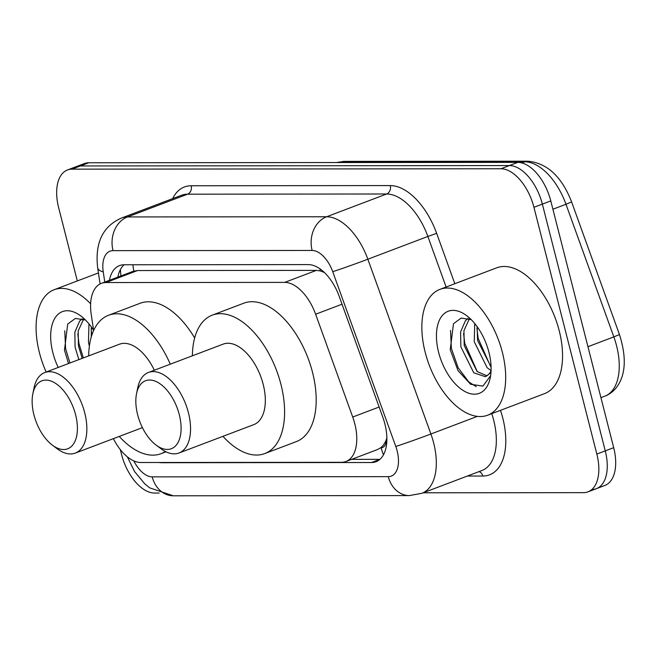 <?xml version="1.0" encoding="UTF-8"?>
<svg xmlns="http://www.w3.org/2000/svg" width="657" height="657" viewBox="0 0 657 657"><rect width="100%" height="100%" fill="white"/><g stroke="black" fill="none" stroke-linecap="round" stroke-linejoin="round"><path stroke-width="0.99" d="M386.217 439.903A40.381 22.108 69.2 0 1 380.699 447.754L381.109 447.754A13.46 7.367 -110.8 0 0 386.217 439.903L386.866 438.055M324.328 272.45L320.296 270.914L316.37 270.38L137.559 270.544L133.034 271.357L101.408 283.356A40.381 22.108 -110.8 0 0 91.224 314.432L93.623 330.537M113.398 438.646A40.381 22.108 -110.8 0 0 140.885 462.503L341.459 462.314A40.381 22.108 -110.8 0 0 345.943 461.51L377.57 449.519L380.699 447.754M345.943 461.51A40.381 22.108 -110.8 0 0 352.719 417.039L315.623 314.227A40.381 22.108 -110.8 0 0 284.711 282.387L105.9 282.551A40.381 22.108 -110.8 0 0 101.408 283.356M159.093 462.487A40.381 22.108 -110.8 0 0 161.704 462.717L371.558 462.52A40.381 22.108 -110.8 0 0 376.042 461.715A40.381 22.108 -110.8 0 0 382.817 417.244L339.234 296.438A40.381 22.108 -110.8 0 0 308.314 264.599L124.042 264.771A40.381 22.108 -110.8 0 0 119.549 265.576A40.381 22.108 -110.8 0 0 109.432 280.309M77.321 280.933L58.662 207.735A40.381 22.108 69.2 0 1 67.49 169.958A40.381 22.108 69.2 0 1 71.983 169.153L500.963 168.759A40.381 22.108 69.2 0 1 533.936 207.3L596.835 454.077A40.381 22.108 69.2 0 1 588.007 491.847A40.381 22.108 69.2 0 1 583.515 492.651L423.174 492.799M159.142 493.046L154.543 493.046A40.381 22.108 69.2 0 1 121.57 454.513L120.321 449.618M67.49 169.958L75.916 166.763A40.381 22.108 69.2 0 1 80.409 165.958L509.38 165.564A40.381 22.108 69.2 0 1 542.354 204.105L605.261 450.874A40.381 22.108 69.2 0 1 596.433 488.652A40.381 22.108 69.2 0 1 591.941 489.457M371.558 462.52L379.935 459.342L351.635 459.35M117.858 277.114A40.381 22.108 69.2 0 1 124.058 264.771M596.433 488.652L604.859 485.457A40.381 22.108 69.2 0 0 613.687 447.68L550.78 200.911A40.381 22.108 69.2 0 0 517.806 162.369L88.826 162.764A40.381 22.108 69.2 0 0 84.342 163.568L75.916 166.763A40.381 22.108 69.2 0 1 80.409 165.958L509.38 165.564A40.381 22.108 69.2 0 1 542.354 204.105L605.261 450.874A40.381 22.108 69.2 0 1 596.433 488.652L588.007 491.847M46.146 372.026A67.293 36.849 69.2 0 1 39.428 352.686A67.293 36.849 69.2 0 1 54.137 289.729A67.293 36.849 69.2 0 1 90.633 303.797M83.595 319.195L78.183 330.931L78.438 345.886L82.207 358.352M82.322 318.768L79.628 321.133L74.841 332.196L75.095 347.151L78.865 359.617M91.38 327.005L91.257 337M88.966 323.868L88.465 342.083L89.368 346.173M85.467 320L75.383 318.448L67.712 324.057L64.468 350.124L68.517 363.543M58.227 367.444A43.888 24.03 69.2 0 1 52.847 352.669A43.888 24.03 69.2 0 1 80.934 316.042A43.888 24.03 69.2 0 1 93.59 330.282M91.175 328.771L91.783 335.3M77.805 333.846L78.98 343.668L83.349 357.917M64.747 330.775L65.61 348.744L69.971 362.993M75.604 414.797A36.34 19.899 69.2 0 1 52.338 445.126A36.34 19.899 69.2 0 1 33.934 414.838A36.34 19.899 69.2 0 1 32.85 393.74A36.34 19.899 69.2 0 1 53.077 381.947A36.34 19.899 69.2 0 1 75.604 414.797M32.85 393.74L34.057 387.844A43.066 23.586 69.2 0 1 44.758 372.552A43.066 23.586 69.2 0 1 84.72 412.801A43.066 23.586 69.2 0 1 75.309 453.092A43.066 23.586 69.2 0 1 57.151 448.747L52.338 445.126M165.35 451.49A74.027 40.537 69.2 0 1 161.047 453.683A74.027 40.537 69.2 0 1 119.245 436.429M154.338 370.228A43.066 23.586 -110.8 0 0 119.525 344.194L44.758 372.552M88.703 355.889A74.027 40.537 69.2 0 1 108.545 315.253A74.027 40.537 69.2 0 1 170.294 364.175M108.545 315.253L140.138 303.271A74.027 40.537 69.2 0 1 194.653 337.985M179.295 414.707A36.34 19.899 69.2 0 1 156.029 445.035A36.34 19.899 69.2 0 1 137.633 414.739A36.34 19.899 69.2 0 1 136.541 393.65A36.34 19.899 69.2 0 1 156.768 381.848A36.34 19.899 69.2 0 1 179.295 414.707M136.541 393.65L137.748 387.745A43.066 23.586 69.2 0 1 148.457 372.453A43.066 23.586 69.2 0 1 188.419 412.703A43.066 23.586 69.2 0 1 179 452.993A43.066 23.586 69.2 0 1 160.85 448.649L156.029 445.035M179 452.993L253.766 424.644A43.066 23.586 -110.8 0 0 263.186 384.345A43.066 23.586 -110.8 0 0 223.224 344.104L148.457 372.453M192.394 355.79A74.027 40.537 69.2 0 1 212.244 315.155A74.027 40.537 69.2 0 1 280.925 384.329A74.027 40.537 69.2 0 1 264.746 453.585A74.027 40.537 69.2 0 1 222.945 436.33M212.244 315.155L243.837 303.173A74.027 40.537 69.2 0 1 312.518 372.355A74.027 40.537 69.2 0 1 296.332 441.603L264.746 453.585M502.35 352.259A67.293 36.849 69.2 0 1 487.634 415.216A67.293 36.849 69.2 0 1 425.194 352.324A67.293 36.849 69.2 0 1 439.911 289.367A67.293 36.849 69.2 0 1 502.35 352.259M439.911 289.367L496.774 267.801A67.293 36.849 69.2 0 1 559.214 330.693A67.293 36.849 69.2 0 1 544.497 393.65L487.634 415.216M469.369 318.842L463.957 330.578L464.203 345.533L477.113 371.525L486.919 375.804M468.096 318.415L465.394 320.78L460.606 331.842L460.861 346.797L473.771 372.798L485.301 376.666L486.525 376.05A30.427 16.663 69.2 0 0 491.058 370.819M477.146 326.652L477.582 340.457L491.075 366.976M474.732 323.507L474.239 341.722L487.141 367.723L491.066 370.573M471.241 319.647L461.148 318.095L453.478 323.704L450.242 349.77L458.036 370.655L470.626 384.288L482.961 386.094L490.598 375.722M438.613 352.316A43.888 24.03 69.2 0 1 466.708 315.688A43.888 24.03 69.2 0 1 488.931 352.267A43.888 24.03 69.2 0 1 490.245 377.742A43.888 24.03 69.2 0 1 465.821 391.991A43.888 24.03 69.2 0 1 438.613 352.316M490.968 372.412L486.525 376.05M476.949 328.418L478.124 338.24L490.639 366.598M463.571 333.485L464.754 343.315L477.269 371.665M450.513 330.422L451.375 348.391L458.143 367.756L468.884 382.037L476.251 386.636M132.969 264.763A40.381 33.088 89.9 0 0 133.847 271.086M319.902 268.803A40.381 33.088 89.9 0 0 320.296 270.914M381.109 447.754A40.381 33.088 89.9 0 0 383.499 454.751M137.559 270.544L105.9 282.551M316.37 270.38L284.711 282.387M342.034 304.216L315.623 314.227M379.122 407.028L352.719 417.039M162.32 462.479L161.704 462.717M133.823 460.886A26.921 14.741 -110.8 0 0 152.186 476.867L388.279 476.645A26.921 14.741 -110.8 0 0 397.157 450.932A26.921 14.741 -110.8 0 0 395.785 446.464L332.729 271.686A26.921 14.741 -110.8 0 0 312.116 250.457L113.029 250.637A26.921 14.741 -110.8 0 0 103.248 271.891L104.767 282.083M127.327 456.82L134.578 471.578L144.803 483.881L149.706 487.864L173.276 495.797A26.921 22.059 -90.1 0 1 152.186 476.867M113.029 250.637A26.921 22.059 -90.1 0 1 127.54 216.941L187.557 194.185A53.833 29.475 -110.8 0 0 181.57 195.252L121.553 218.017A53.833 29.475 69.2 0 1 127.54 216.941L326.628 216.761A53.833 29.475 69.2 0 1 367.846 259.219L430.902 433.998A53.833 29.475 69.2 0 1 433.645 442.925A53.833 29.475 69.2 0 1 421.876 493.292L481.901 470.527A53.833 29.475 -110.8 0 0 493.67 420.16A53.833 29.475 -110.8 0 0 491.764 413.647M477.327 416.39L430.902 433.998A26.921 0.665 160.2 0 1 395.785 446.464M500.478 410.346A60.567 33.162 69.2 0 1 482.813 476.029L467.349 476.046M172.635 198.644A60.567 33.162 69.2 0 1 191.187 185.759L390.274 185.578A60.567 33.162 69.2 0 1 436.65 233.342L454.825 283.717M71.983 169.153L88.826 162.764M596.835 454.077L613.687 447.68M533.936 207.3L550.78 200.911M500.963 168.759L517.806 162.369M332.729 271.686A26.921 0.665 160.2 0 0 367.846 259.219L427.871 236.454A53.833 29.475 -110.8 0 0 386.645 193.996L187.557 194.185A6.726 5.511 89.9 0 0 191.187 185.759M446.111 287.019L427.871 236.454L436.65 233.342M312.116 250.457A26.921 22.059 -90.1 0 1 326.628 216.761L386.645 193.996A6.726 5.511 89.9 0 0 390.274 185.578M482.813 476.029A6.726 5.511 89.9 0 0 479.125 471.578M103.248 271.891A26.921 8.327 171.5 0 1 97.679 267.875L100.078 283.955M173.276 495.797L409.36 495.583A26.921 22.059 -90.1 0 1 388.279 476.645M339.661 162.534L341.131 161.975A13.46 11.029 -90.1 0 1 344.399 161.376L528.031 161.203A13.46 11.029 89.9 0 0 524.762 161.811L341.131 161.975A53.833 29.475 -110.8 0 0 336.754 162.542M528.031 161.203C547.297 163.158 561.825 176.741 571.615 201.937L565.981 204.27A53.833 29.475 -110.8 0 0 524.762 161.811L521.839 162.92M571.615 201.937L619.469 334.569L613.835 336.893L565.981 204.27L552.898 209.23M619.469 334.569C626.137 355.634 625.842 372.232 618.574 384.361C615.149 390.012 610.558 393.954 604.81 396.187A53.833 29.475 -110.8 0 0 613.835 336.893L587.949 346.715M120.436 269.493L120.855 275.981M121.553 218.017C104.783 225.367 94.477 240.322 97.679 267.875M409.36 495.583L421.876 493.292M336.639 162.542L344.399 161.376M604.81 396.187L600.933 397.657M54.137 289.729L98.435 272.926M75.309 453.092L142.413 427.641M161.047 453.683L165.983 451.811"/></g></svg>
